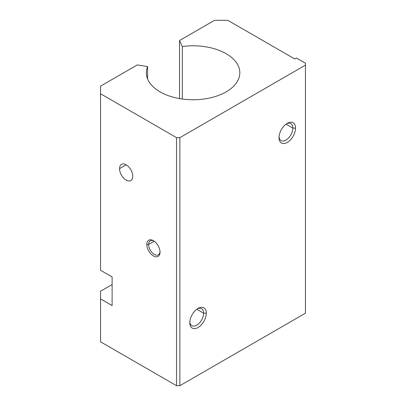 <?xml version="1.0" encoding="UTF-8"?>
<svg xmlns="http://www.w3.org/2000/svg" width="406" height="406" viewBox="0 0 406 406"><rect width="100%" height="100%" fill="white"/><g stroke="black" fill="none" stroke-linecap="round" stroke-linejoin="round"><path stroke-width="0.61" d="M189.78 322.734L189.78 322.734A11.683 6.745 120 0 0 198.042 327.505A11.683 6.745 120 0 0 206.304 313.193L203.619 313.193A9.785 5.648 -60 0 1 197.022 324.983A9.785 5.648 -60 0 1 189.81 321.907A9.785 5.648 120 0 0 191.81 325.663A9.785 5.648 120 0 0 199.351 323.044A9.785 5.648 120 0 0 203.619 313.193L196.793 309.25L203.619 313.193A9.785 5.648 120 0 0 201.594 308.712A9.785 5.648 120 0 0 197.341 308.859A9.785 5.648 -60 0 1 203.619 313.193L206.304 313.193A11.683 6.745 120 0 0 198.042 308.423A11.683 6.745 120 0 0 189.78 322.734A11.683 6.745 -60 0 1 198.042 308.423A11.683 6.745 -60 0 1 206.304 313.193A11.683 6.745 -60 0 1 198.042 327.505A11.683 6.745 -60 0 1 189.78 322.734M279.013 137.649L279.013 137.649A11.683 6.745 120 0 0 287.275 142.42A11.683 6.745 120 0 0 295.538 128.108L292.853 128.108A9.785 5.648 -60 0 1 286.255 139.897A9.785 5.648 -60 0 1 279.044 136.822A9.785 5.648 120 0 0 281.038 140.577A9.785 5.648 120 0 0 288.58 137.959A9.785 5.648 120 0 0 292.853 128.108L286.027 124.165L292.853 128.108A9.785 5.648 120 0 0 290.828 123.627A9.785 5.648 120 0 0 286.575 123.774A9.785 5.648 -60 0 1 292.853 128.108L295.538 128.108A11.683 6.745 120 0 0 287.275 123.338A11.683 6.745 120 0 0 279.013 137.649A11.683 6.745 -60 0 1 287.275 123.338A11.683 6.745 -60 0 1 295.538 128.108A11.683 6.745 -60 0 1 287.275 142.42A11.683 6.745 -60 0 1 279.013 137.649M226.137 91.852A46.741 26.984 0 0 0 239.824 72.77A46.741 26.984 0 0 0 182.309 46.517L182.309 99.028L182.309 46.517L179.528 40.529L179.528 98.597L179.528 40.529L182.309 46.517A46.741 26.984 180 0 1 233.897 59.621A46.741 26.984 180 0 1 226.137 91.852A46.741 26.984 180 0 1 170.307 96.334A46.741 26.984 180 0 1 147.606 66.548L147.606 78.992L147.606 66.548A46.741 26.984 0 0 0 146.348 72.77A46.741 26.984 0 0 0 175.199 97.704A46.741 26.984 0 0 0 226.137 91.852M148.606 244.498L146.815 244.498A9.348 5.395 -120 0 0 153.427 255.947A9.348 5.395 -120 0 0 160.035 252.131A9.348 5.395 -120 0 0 153.427 240.687A9.348 5.395 -120 0 0 146.815 244.498L148.606 244.498A8.084 4.669 -120 0 0 152.133 252.633A8.084 4.669 -120 0 0 158.36 254.801A8.084 4.669 -120 0 0 160.02 251.588A8.084 4.669 60 0 1 154.107 254.273A8.084 4.669 60 0 1 148.606 244.498L154.265 241.23L148.606 244.498A8.084 4.669 60 0 1 153.889 240.971A8.084 4.669 -120 0 0 150.281 240.799A8.084 4.669 -120 0 0 148.606 244.498M126.159 164.836L119.552 168.652A9.348 5.395 -120 0 0 123.632 178.061A9.348 5.395 -120 0 0 130.833 180.563A9.348 5.395 -120 0 0 132.772 176.285A9.348 5.395 -120 0 0 128.692 166.881A9.348 5.395 -120 0 0 121.485 164.374A9.348 5.395 -120 0 0 119.552 168.652L126.159 164.836M137.238 64.945L147.606 66.548L137.238 64.945L100.546 86.128L100.546 93.761L176.559 137.644L179.863 137.644L305.454 65.138L305.454 63.229L296.365 57.987L294.71 58.941L227.786 20.3L214.566 20.3L179.528 40.529L214.566 20.3L227.786 20.3L294.71 58.941L296.365 57.987L305.454 63.229L305.454 313.193L305.454 65.138L179.863 137.644L179.863 385.7L305.454 313.193L179.863 385.7L179.863 137.644L176.559 137.644L176.559 385.7L179.863 385.7L176.559 385.7L176.559 137.644L100.546 93.761L100.546 86.128L137.238 64.945M112.117 276.938L100.546 270.259L100.546 93.761L100.546 270.259L112.117 276.938L112.117 305.561L112.117 276.938M112.117 284.57L100.546 291.249L100.546 298.882L112.117 305.561L100.546 298.882L100.546 341.816L176.559 385.7L100.546 341.816L100.546 291.249L112.117 284.57M132.772 176.285A9.348 5.395 60 0 1 126.159 180.102A9.348 5.395 60 0 1 119.552 168.652A9.348 5.395 60 0 1 126.159 164.836A9.348 5.395 60 0 1 132.772 176.285M146.815 244.498A9.348 5.395 60 0 1 153.427 240.682A9.348 5.395 60 0 1 160.035 252.131A9.348 5.395 60 0 1 153.427 255.947A9.348 5.395 60 0 1 146.815 244.498"/></g></svg>
